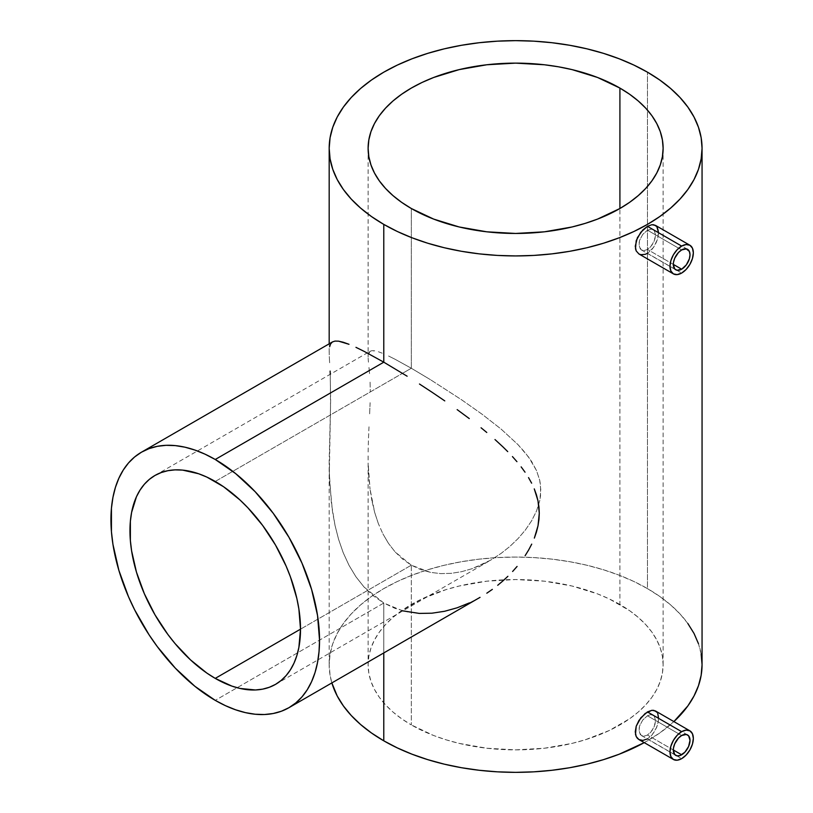 <?xml version="1.0" encoding="UTF-8"?>
<svg xmlns="http://www.w3.org/2000/svg" width="813" height="813" viewBox="0 0 813 813"><rect width="100%" height="100%" fill="white"/><g stroke="black" fill="none" stroke-linecap="round" stroke-linejoin="round"><path stroke-width="0.61" stroke-dasharray="4.07 3.05" d="M647.453 715.775L681.66 735.521L647.453 715.775L642.727 720.033L639.516 726.05L639.018 731.863L641.416 735.552L644.221 736.131L647.453 735.043L652.016 730.684L654.932 724.505L655.532 720.43L654.201 715.938L650.603 714.637L647.453 715.775L642.727 720.033L639.516 726.05L638.845 730.074L640.329 734.657L644.221 736.131L647.453 735.043L650.613 732.432L654.211 726.639L655.532 720.43L654.201 715.938L650.603 714.637L647.453 715.775M673.316 749.972L647.453 735.043L673.316 749.972M647.453 230.181L681.66 249.937L647.453 230.181L642.727 234.439L639.516 240.455L639.018 246.278L641.416 249.957L644.221 250.546L647.453 249.449L652.016 245.089L654.932 238.92L655.532 234.845L654.201 230.353L652.006 229.083L647.453 230.181L642.727 234.439L639.516 240.455L638.845 244.489L640.329 249.073L644.221 250.546L647.453 249.449L650.613 246.847L654.211 241.044L655.532 234.845L654.201 230.353L652.006 229.083L647.453 230.181M673.316 264.388L647.453 249.449L673.316 264.388M411.317 368.248L411.317 208.504L411.317 368.248L395.199 359.336L411.317 368.248L402.496 373.34L411.317 368.248L430.392 379.651L411.317 368.248M388.584 356.013L395.199 359.336L388.584 356.013M378.37 351.744L382.964 353.472L378.37 351.744M371.978 350.667L374.732 350.81L370.057 351.297L371.978 350.667M368.838 352.72L370.057 351.297L368.228 354.976L368.838 352.72M368.137 358.127L368.431 362.232L368.137 358.127M368.97 367.466L369.6 374.092L368.97 367.466M370.098 382.171L370.291 391.815L370.098 382.171M370.108 402.679L369.61 414.518L370.108 402.679M368.99 426.805L368.441 439.345L368.99 426.805M368.137 451.987L368.441 439.345L368.137 451.987M368.817 476.855L368.228 464.497L370.037 489.08L368.817 476.855M371.978 501.052L370.037 489.08L374.702 512.515L371.978 501.052M378.289 523.44L374.702 512.515L378.289 523.44L382.862 533.785L378.289 523.44M388.482 543.389L382.862 533.785L388.482 543.389L395.088 551.895L388.482 543.389M411.317 565.187L395.088 551.895L402.73 559.222L411.317 565.187L300.515 629.16L411.317 565.187L420.606 569.567L430.402 572.362L440.676 573.612L451.124 573.348L461.581 571.691L471.987 568.724L490.818 560.076L501.143 553.379L509.964 546.356L518.054 538.592L525.32 530.086L531.6 520.838L536.529 510.991L539.73 500.737L540.564 495.513L540.554 485.27L539.72 480.249L536.509 470.544L528.592 457.089L517.993 444.64L501.103 429.081L481.987 414.163L461.581 399.783L430.392 379.651L461.581 399.783L481.987 414.163L501.103 429.081L517.993 444.64L525.289 452.821L531.59 461.459L536.509 470.544L539.72 480.249L540.838 490.361L539.73 500.737L536.529 510.991L531.6 520.838L525.32 530.086L518.054 538.592L509.964 546.356L501.143 553.379L491.804 559.496L482.079 564.629L471.987 568.724L461.581 571.691L451.124 573.348L440.676 573.612L430.402 572.362L411.317 565.187L411.317 724.922L411.317 565.187M619.913 604.496A147.499 85.162 0 0 0 459.172 586.031A147.499 85.162 0 0 0 368.116 664.709A147.499 85.162 0 0 0 411.317 724.922L401.602 718.733L392.974 712.025L385.535 704.851L379.346 697.3L374.468 689.434L370.952 681.324L368.828 673.052L368.116 664.709L368.828 656.365L370.952 648.093L374.468 639.994L379.346 632.118L385.535 624.567L392.974 617.402L401.602 610.685L422.049 598.886L446.083 589.608L459.172 586.031L486.845 581.183L515.615 579.547L544.395 581.183L572.067 586.031L597.565 593.907L609.191 598.886L629.638 610.685L638.256 617.402L645.705 624.567L651.894 632.118L656.772 639.994L660.288 648.093L662.412 656.365L663.123 664.709L662.412 673.052L660.288 681.324L656.772 689.434L651.894 697.3L645.705 704.851L638.256 712.025L629.638 718.733L609.191 730.541L585.147 739.81L572.067 743.387L544.395 748.234L515.615 749.871L486.845 748.234L459.172 743.387L446.083 739.81L433.675 735.521L411.317 724.922A147.499 85.162 0 0 0 572.067 743.387A147.499 85.162 0 0 0 663.123 664.709A147.499 85.162 0 0 0 619.913 604.496L619.913 208.504L619.913 604.496M154.948 475.483L370.057 351.297M215.242 481.459L402.496 373.34L215.242 481.459M402.831 610.868L383.787 603.043L215.242 700.359L383.787 603.043L394.986 608.368L406.967 611.833L419.315 613.419L431.957 613.195L444.62 611.274L457.109 607.809L469.365 602.9L480.097 597.331M687.869 623.52L680.044 613.967L670.634 604.913L659.739 596.427L647.453 588.602L647.453 72.174L647.453 588.602A186.441 107.641 0 0 0 444.274 565.259A186.441 107.641 0 0 0 329.184 664.709A186.441 107.641 0 0 0 331.867 682.91L330.078 675.257L329.184 664.709L330.078 654.16L332.761 643.713L337.202 633.459L343.371 623.52L351.196 613.967L360.596 604.913L371.5 596.427L383.787 588.602L397.344 581.498L412.039 575.208L427.729 569.781L444.274 565.259L461.499 561.702L479.243 559.141L497.343 557.586L515.615 557.068L533.897 557.586L551.986 559.141L569.74 561.702L586.966 565.259L603.51 569.781L619.201 575.208L633.896 581.498L647.453 588.602A186.441 107.641 0 0 1 702.056 664.709M644.242 742.635A186.441 107.641 0 0 0 673.896 721.598L659.739 733.001L644.242 742.635M330.119 371.074L330.647 399.274L329.346 473.451L331.43 503.552L335.037 525.472L338.594 539.365L343.188 552.647L348.98 565.259L355.942 576.793L364.082 587.057L373.452 595.929L383.787 603.043L383.787 652.93L383.787 603.043L364.082 587.057L355.942 576.793L348.98 565.259L343.188 552.647L338.594 539.365L335.037 525.472L332.415 510.981L329.621 481.032L329.184 460.514L330.525 406.012L330.271 374.254M480.036 597.362L469.365 602.9M658.611 232.64L657.798 238.483L655.461 244.428L651.853 249.642L647.331 253.371M658.611 718.225L657.798 724.078L655.461 730.013L651.853 735.226L647.331 738.966M656.802 712.097L657.798 713.753L655.451 710.948M638.927 253.971L642.9 254.815L647.453 253.31L681.66 273.056L647.453 253.31L653.794 247.172L657.798 238.483L658.408 230.282L657.798 228.158L655.451 225.364M638.927 739.566L642.9 740.409L647.453 738.895L681.66 758.651L647.453 738.895L651.853 735.226L656.813 727.066L658.408 721.121L657.798 713.753M329.204 350.82L329.265 356.074L329.204 350.82M329.631 362.761L329.265 356.074L329.631 362.761M701.162 654.16L698.479 643.713M332.415 341.958L330.647 343.848L329.621 346.785M687.564 734.942L653.215 715.115M687.564 249.347L653.215 229.52M368.116 148.291L368.116 357.07M368.116 455.93L368.116 664.709M329.184 352.486L329.184 343.818M329.184 460.514L329.184 664.709M275.536 684.363L490.818 560.076M663.123 148.291L663.123 664.709M675.766 269.784L641.416 249.957M675.766 755.379L641.416 735.552"/><path stroke-width="1.22" d="M681.66 735.521A11.799 6.809 -60 0 1 687.564 734.942A11.799 6.809 -60 0 1 689.373 744.393A11.799 6.809 -60 0 1 681.66 754.789L673.316 749.972L673.479 748.001L674.719 743.814L678.469 738.102L681.66 735.521L686.294 734.474L688.601 735.795L690.003 740.338L688.601 746.507L684.851 752.218L680.034 755.551L677.026 755.846L674.719 754.515L673.316 749.972L681.66 754.789A11.799 6.809 -60 0 1 675.766 755.379A11.799 6.809 -60 0 1 673.957 745.917A11.799 6.809 -60 0 1 681.66 735.521M681.66 249.937A11.799 6.809 -60 0 1 687.564 249.347A11.799 6.809 -60 0 1 689.373 258.808A11.799 6.809 -60 0 1 681.66 269.205L673.316 264.388L673.479 262.416L674.719 258.219L678.469 252.508L681.66 249.937L686.294 248.88L689.373 251.43L690.003 254.754L689.373 258.808L686.294 264.906L681.66 269.205L677.026 270.262L674.719 268.93L673.316 264.388L681.66 269.205A11.799 6.809 -60 0 1 675.766 269.784A11.799 6.809 -60 0 1 673.957 260.333A11.799 6.809 -60 0 1 681.66 249.937M411.317 208.504A147.499 85.162 180 0 1 368.116 148.291A147.499 85.162 180 0 1 459.172 69.613A147.499 85.162 180 0 1 619.913 88.078L619.913 208.504L597.565 219.093L585.147 223.392L572.067 226.969L544.395 231.817L515.615 233.453L486.845 231.817L459.172 226.969L433.675 219.093L411.317 208.504L401.602 202.315L392.974 195.598L385.535 188.433L379.346 180.882L374.468 173.006L370.952 164.907L368.828 156.635L368.116 148.291L368.828 139.948L370.952 131.676L374.468 123.566L379.346 115.7L385.535 108.149L392.974 100.975L401.602 94.267L411.317 88.078L422.049 82.459L433.675 77.479L459.172 69.613L486.845 64.766L515.615 63.129L544.395 64.766L558.44 66.798L572.067 69.613L597.565 77.479L619.913 88.078L629.638 94.267L638.256 100.975L645.705 108.149L651.894 115.7L656.772 123.566L660.288 131.676L662.412 139.948L663.123 148.291L662.412 156.635L660.288 164.907L656.772 173.006L651.894 180.882L645.705 188.433L638.256 195.598L629.638 202.315L619.913 208.504L619.913 88.078A147.499 85.162 180 0 1 663.123 148.291A147.499 85.162 180 0 1 572.067 226.969A147.499 85.162 180 0 1 411.317 208.504M215.242 678.388A120.598 69.623 60 0 1 136.452 572.118A120.598 69.623 60 0 1 154.937 475.483A120.598 69.623 60 0 1 215.242 481.459A120.598 69.623 60 0 1 294.021 587.728A120.598 69.623 60 0 1 275.536 684.363A120.598 69.623 60 0 1 215.242 678.388L300.515 629.16L215.242 678.388L206.878 673.093L190.486 659.861L175.039 643.55L167.864 634.445L154.937 614.74L144.338 593.693L136.452 572.118L131.604 550.848L130.375 540.574L130.375 521.275L131.604 512.424L136.452 496.753L140.039 490.087L144.338 484.284L149.318 479.396L154.937 475.483L161.147 472.577L167.864 470.697L175.039 469.873L182.61 470.107L198.606 473.745L206.878 477.099L223.595 486.753L239.998 499.985L247.874 507.79L262.619 525.401L275.536 545.106L286.146 566.153L290.444 576.925L296.847 598.449L298.879 608.998L300.515 629.15L298.879 647.422L296.847 655.613L294.021 663.093L290.444 669.76L286.146 675.562L281.156 680.451L275.536 684.363L269.337 687.27L262.619 689.15L255.434 689.973L239.998 688.438L231.878 686.101L215.242 678.388M383.787 362.181L215.242 459.487A147.499 85.162 60 0 1 311.603 589.466A147.499 85.162 60 0 1 288.991 707.666A147.499 85.162 60 0 1 215.242 700.359A147.499 85.162 60 0 1 118.881 570.38A147.499 85.162 60 0 1 141.492 452.18A147.499 85.162 60 0 1 215.242 459.487L383.787 362.181L407.13 376.206L383.787 362.181L383.787 224.398L383.787 362.181L364.143 351.379L383.787 362.181M419.478 384.021L432.12 392.303L419.478 384.021M444.772 400.89L432.12 392.303L444.772 400.89M469.264 418.573L457.16 409.63L469.264 418.573M486.763 432.465L481.062 427.78L486.763 432.465M494.985 439.548L502.78 446.733L494.985 439.548M507.729 451.611L502.78 446.733L507.729 451.611M516.936 461.662L512.444 456.581L516.936 461.662M525.035 472.19L521.153 466.875L525.035 472.19M531.631 483.166L528.531 477.607L531.631 483.166M536.417 494.792L534.273 488.877L537.993 500.828L536.417 494.792M538.948 506.936L537.993 500.828L539.283 513.135L538.948 506.936M538.968 519.426L539.283 513.135L538.023 525.747L538.968 519.426M536.468 531.976L538.023 525.747L534.354 538.104L536.468 531.976M531.722 544.131L528.613 550.025L531.722 544.131M525.096 555.726L528.613 550.025L525.096 555.726M517.078 566.448L512.617 571.488L517.078 566.448M507.891 576.315L502.912 580.919L507.891 576.315M497.708 585.289L502.912 580.919L497.708 585.289M486.814 593.195L492.343 589.384L486.814 593.195M288.991 707.666L295.861 702.869L301.958 696.904L307.223 689.8L311.603 681.64L315.048 672.503L317.537 662.473L319.031 651.65L319.539 640.136L317.537 615.482L311.603 589.466L301.958 563.084L288.991 537.342L273.188 513.237L255.15 491.702L235.587 473.552L215.242 459.487L205.018 454.162L194.896 450.056L184.968 447.191L175.323 445.615L166.076 445.321L157.295 446.327L149.074 448.624L141.492 452.18L134.612 456.977L128.515 462.943L123.261 470.046L118.881 478.207L115.436 487.343L112.946 497.363L111.442 508.196L111.442 531.804L112.946 544.354L118.881 570.38L128.515 596.762L134.612 609.78L149.074 634.821L157.295 646.609L175.323 668.144L194.896 686.294L215.242 700.359L225.465 705.674L235.587 709.79L245.516 712.645L255.15 714.231L264.408 714.525L273.188 713.509L281.41 711.223L288.991 707.666L480.036 597.362M383.787 740.826A186.441 107.641 0 0 0 644.242 742.635L619.201 754.21L603.51 759.637L586.966 764.159L569.74 767.716L551.986 770.277L533.897 771.832L515.615 772.35L497.343 771.832L479.243 770.277L461.499 767.716L444.274 764.159L427.729 759.637L412.039 754.21L397.344 747.919L383.787 740.826L383.787 652.93L383.787 740.826A186.441 107.641 0 0 1 331.867 682.91L337.202 695.958L343.371 705.897L351.196 715.45L360.596 724.515L371.5 733.001L383.787 740.826M702.056 148.291L701.162 137.743L698.479 127.295L694.028 117.042L687.869 107.103L680.044 97.55L670.634 88.485L659.739 79.999L647.453 72.174L633.896 65.081L619.201 58.79L603.51 53.363L586.966 48.841L569.74 45.284L551.986 42.723L533.897 41.168L515.615 40.65L497.343 41.168L479.243 42.723L461.499 45.284L444.274 48.841L427.729 53.363L412.039 58.79L397.344 65.081L383.787 72.174L371.5 79.999L360.596 88.485L351.196 97.55L343.371 107.103L337.202 117.042L332.761 127.295L330.078 137.743L329.184 148.291L330.078 158.84L332.761 169.287L337.202 179.541L343.371 189.48L351.196 199.033L360.596 208.087L371.5 216.573L383.787 224.398L397.344 231.502L412.039 237.792L427.729 243.219L444.274 247.741L461.499 251.298L479.243 253.859L497.343 255.414L515.615 255.932L533.897 255.414L551.986 253.859L569.74 251.298L586.966 247.741L603.51 243.219L619.201 237.792L633.896 231.502L647.453 224.398L659.739 216.573L670.634 208.087L680.044 199.033L687.869 189.48L694.028 179.541L698.479 169.287L701.162 158.84L702.056 148.291A186.441 107.641 180 0 1 586.966 247.741A186.441 107.641 180 0 1 383.787 224.398A186.441 107.641 180 0 1 329.184 148.291A186.441 107.641 180 0 1 444.274 48.841A186.441 107.641 180 0 1 647.453 72.174A186.441 107.641 180 0 1 702.056 148.291L702.056 664.709L701.162 675.257L698.479 685.705L694.028 695.958L687.869 705.897L673.896 721.598A186.441 107.641 0 0 0 702.056 664.709L701.162 654.16M469.365 602.9L457.109 607.809L444.62 611.274L431.957 613.195L419.315 613.419L402.831 610.868M647.453 253.31L645.156 254.357L640.807 254.693L638.927 253.971L636.213 250.953L635.248 246.268L637.382 237.721L642.9 229.896L647.453 226.329L651.843 224.734L653.784 224.764L656.802 226.512L658.611 232.762M657.798 713.753L658.611 718.357M647.453 738.895L642.9 740.409L638.927 739.566L637.382 738.306L636.213 736.548L635.248 731.852L636.213 726.222L638.927 720.491L645.146 713.489L651.843 710.318L653.784 710.349L656.802 712.097M638.927 253.971L673.398 273.879A16.524 9.543 -60 0 1 670.867 260.638A16.524 9.543 -60 0 1 681.66 246.085L647.453 226.329L640.796 232.264L636.213 240.638L635.492 248.778L636.213 250.953L638.927 253.971M681.66 273.056A16.524 9.543 -60 0 1 673.398 273.879L677.188 274.611L681.66 273.056L686.131 269.449L689.922 264.337L692.452 258.504L693.347 252.823L692.452 248.178L689.922 245.262A16.524 9.543 -60 0 1 692.452 258.504A16.524 9.543 -60 0 1 681.66 273.056M638.927 739.566L673.398 759.464A16.524 9.543 -60 0 1 670.867 746.232A16.524 9.543 -60 0 1 681.66 731.67L647.453 711.924L640.796 717.849L636.213 726.222L635.492 734.363L636.213 736.548L638.927 739.566M681.66 758.651A16.524 9.543 -60 0 1 673.398 759.464L677.188 760.206L681.66 758.651L686.131 755.043L689.922 749.932L692.452 744.088L693.347 738.417L692.452 733.763L689.922 730.857A16.524 9.543 -60 0 1 692.452 744.088A16.524 9.543 -60 0 1 681.66 758.651M689.922 730.857L655.451 710.948L651.843 710.318L647.453 711.924L681.66 731.67A16.524 9.543 -60 0 1 689.922 730.857L686.131 730.115L681.66 731.67L677.188 735.277L673.398 740.389L670.867 746.222L669.983 751.903L670.867 756.547L673.398 759.464M689.922 245.262L655.451 225.364L651.843 224.734L647.453 226.329L681.66 246.085A16.524 9.543 -60 0 1 689.922 245.262L686.131 244.53L681.66 246.085L677.188 249.693L673.398 254.804L670.867 260.638L669.983 266.318L670.867 270.963L673.398 273.879M355.962 347.344L364.143 351.379L355.962 347.344M343.238 342.243L349.001 344.295L338.584 341.165L343.238 342.243M335.017 341.084L338.584 341.165L335.017 341.084L332.415 341.958L335.017 341.084M329.621 346.785L330.647 343.848L332.415 341.958M330.271 374.254L330.119 371.074M698.479 643.713L694.028 633.459L687.869 623.52M329.184 343.818L329.184 148.291M332.598 341.846L141.492 452.18"/></g></svg>
